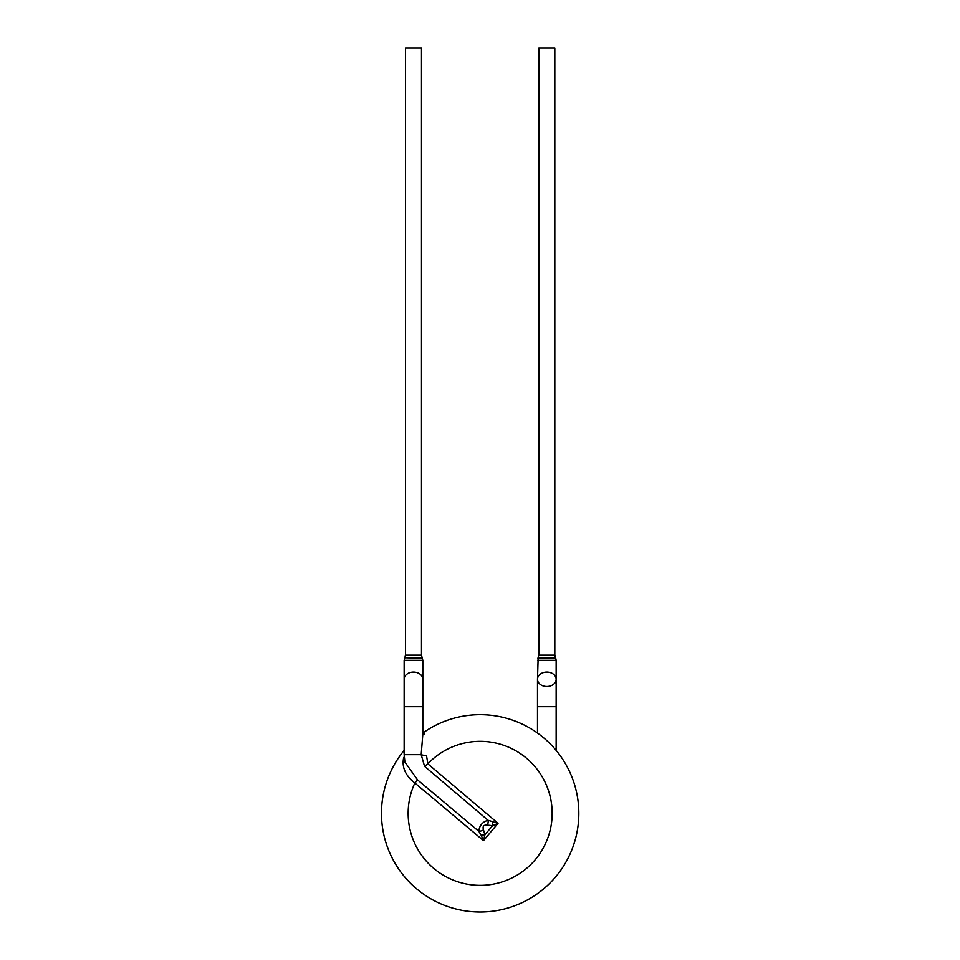<?xml version="1.0" encoding="UTF-8"?>
<svg xmlns="http://www.w3.org/2000/svg" width="960" height="960" viewBox="0 0 960 960"><rect width="100%" height="100%" fill="white"/><g stroke="black" fill="none" stroke-linecap="round" stroke-linejoin="round"><path stroke-width="1.44" d="M480.156 912A98.664 98.664 0 0 0 574.128 783.252A98.664 98.664 0 0 0 422.868 733.008A98.664 98.664 0 0 1 574.128 783.252A98.664 98.664 0 0 1 480.156 912A98.664 98.664 0 0 1 404.148 750.408A98.664 98.664 0 0 0 480.156 912M405.036 762.252L417.6 779.928L478.812 831.312L481.128 835.152L483.504 840.624L414.852 783C405.276 775.512 401.568 766.968 403.74 757.356A5.328 2.7 15.1 0 0 404.22 757.152M404.904 762.072L404.148 754.668L421.188 754.668A5.328 0.888 -173.3 0 0 426.516 755.652L427.848 763.848L498.048 823.284L483.504 840.624L484.884 834.816A5.328 2.016 -5 0 1 481.128 835.152M556.152 660.3L556.152 706.668L537.492 706.668L537.492 679.26A9.336 7.212 0 0 0 546.792 686.472A9.336 7.212 0 0 0 556.152 679.296A9.336 7.212 0 0 0 556.152 679.26A9.336 7.212 0 0 0 546.816 672.048A9.336 7.212 0 0 0 537.492 679.26L538.152 657.72L555.492 657.72L554.82 655.14L538.824 655.14L537.912 658.224L555.732 658.236L556.152 660.3L537.492 660.3M538.824 655.14L538.824 48L554.82 48L554.82 655.14M492.252 821.904A5.328 2.016 85 0 1 492.576 825.66L498.048 823.284L488.064 820.284A5.328 2.46 104.5 0 1 487.464 825.144C483.708 824.688 482.376 826.26 483.492 829.872A5.328 2.46 -24.5 0 1 478.812 831.312C479.388 825.54 482.472 821.868 488.064 820.284L424.56 766.308L427.848 763.848A72 72 0 0 1 546.288 784.86A72 72 0 0 1 480.156 885.336A72 72 0 0 1 414.852 783L417.6 779.928M424.56 766.308L421.188 754.668L422.82 734.316M404.148 754.668L404.148 706.668L422.82 706.668L422.82 679.26A9.336 7.212 0 0 1 422.82 679.296M422.82 660.3L404.148 660.3L404.148 679.26A9.336 7.212 0 0 1 413.484 672.048A9.336 7.212 0 0 1 422.82 679.26L422.82 660.3L421.488 655.14L405.492 655.14L404.82 657.72L422.148 657.72M405.492 655.14L405.492 48L421.488 48L421.488 655.14M487.464 825.144L492.576 825.66L484.884 834.816L483.492 829.872M556.152 750.408L556.152 706.668M537.492 732.936L537.492 706.668M422.82 734.304L422.82 706.668M404.148 706.668L404.148 679.26M404.16 660.3L404.82 657.72L422.4 658.236M422.676 732.672L424.788 734.076L422.82 734.82"/></g></svg>

